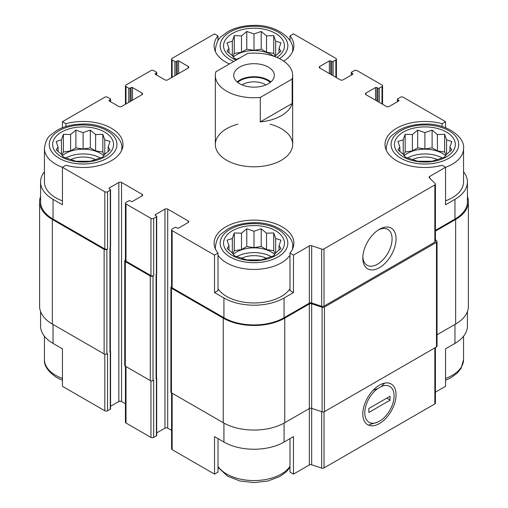 <?xml version="1.0" encoding="UTF-8"?>
<svg xmlns="http://www.w3.org/2000/svg" width="508" height="508" viewBox="0 0 508 508"><rect width="100%" height="100%" fill="white"/><g stroke="black" fill="none" stroke-linecap="round" stroke-linejoin="round"><path stroke-width="0.76" d="M407.613 158.013A24.651 14.23 180 0 1 442.17 158.013M445.624 155.727A24.651 14.23 0 0 0 442.322 153.365A24.651 14.23 0 0 0 404.158 155.727M236.722 256.673A24.651 14.23 180 0 1 271.278 256.673M274.733 254.394A24.651 14.23 0 0 0 271.431 252.025A24.651 14.23 0 0 0 233.267 254.394M65.83 158.013A24.651 14.23 180 0 1 100.387 158.013M103.842 155.727A24.651 14.23 0 0 0 100.54 153.365A24.651 14.23 0 0 0 62.376 155.727M236.722 59.347A24.651 14.23 180 0 1 240.341 57.652M273.698 56.21A24.651 14.23 0 0 0 271.431 54.699A24.651 14.23 0 0 0 233.267 57.067M467.424 311.556L467.424 326.022A42.532 24.555 0 0 1 454.965 343.389L445.567 348.818L445.567 386.309L435.42 392.163M435.42 230.359L454.965 219.075L454.965 199.339L445.567 204.768L445.567 167.272L442.074 165.259A39.878 23.025 180 0 1 385.013 144.482A39.878 23.025 180 0 1 442.074 123.711L445.567 121.691L445.567 127.73M442.074 123.711L442.074 126.524M330.727 74.333L330.727 60.916L331.756 61.506A0.965 0.559 0 0 0 333.121 61.506L335.858 59.931A1.93 1.118 0 0 0 336.423 59.138A1.93 1.118 0 0 0 335.858 58.35L293.478 33.884L289.985 35.897L289.985 40.672M229.425 63.951A39.878 23.025 180 0 1 214.122 45.822A39.878 23.025 180 0 1 218.015 35.897L214.522 33.884L172.142 58.35A1.93 1.118 0 0 0 171.577 59.138A1.93 1.118 0 0 0 172.142 59.931L174.879 61.506A0.965 0.559 0 0 0 176.244 61.506L177.273 60.916A0.965 0.559 0 0 1 178.638 60.916L188.208 66.44A1.93 1.118 0 0 1 188.773 67.227A1.93 1.118 0 0 1 188.208 68.021L167.704 79.858A1.93 1.118 0 0 1 164.967 79.858L155.397 74.333L155.397 73.546A0.965 0.559 0 0 0 155.111 73.939A0.965 0.559 0 0 0 155.397 74.333M218.015 35.897L218.015 40.672M214.522 292.576L218.015 290.557L218.015 253.067A39.878 23.025 180 0 1 214.122 243.148A39.878 23.025 180 0 1 254 220.123A39.878 23.025 180 0 1 293.878 243.148A39.878 23.025 180 0 1 289.985 253.067L293.478 255.086L293.478 292.576L284.074 298.005A42.532 24.555 0 0 1 223.926 298.005L214.522 292.576L214.522 255.086L218.015 253.067M289.985 253.067L289.985 290.557L293.478 292.576M218.015 438.639L218.015 472.103L214.522 474.116L214.522 436.626L223.926 442.049A42.532 24.555 0 0 0 284.074 442.049L284.074 423.1M289.985 438.639L289.985 472.103L293.478 474.116L293.478 436.626L284.074 442.049M110.363 247.333L110.363 351.58A1.448 0.838 0 0 1 109.938 352.171L110.28 351.974A0.965 0.559 0 0 0 110.566 351.58L110.566 408.8A0.965 0.559 0 0 1 110.28 409.2L107.55 410.775A1.93 1.118 0 0 1 104.813 410.775L62.433 386.309L62.433 348.818L53.035 343.389L53.035 324.447M62.433 127.73L62.433 121.691L65.926 123.711A39.878 23.025 180 0 1 122.987 144.482A39.878 23.025 180 0 1 65.926 165.259L62.433 167.272L62.433 204.768L53.035 199.339A42.532 24.555 0 0 1 40.577 181.978A42.532 24.555 0 0 1 44.444 171.742M65.926 123.711L65.926 126.524M156.705 432.911L164.967 428.142A1.93 1.118 0 0 1 167.704 428.142L167.704 209.106L188.208 220.948A1.93 1.118 0 0 1 188.773 221.736A1.93 1.118 0 0 1 188.208 222.523L178.638 228.048A0.965 0.559 0 0 1 177.273 228.048L176.244 227.457A0.965 0.559 0 0 0 174.879 227.457L172.142 229.038A1.93 1.118 0 0 0 171.577 229.826A1.93 1.118 0 0 0 172.142 230.613L214.522 255.086M171.577 229.826L171.577 287.052A1.93 1.118 0 0 0 172.142 287.839L223.926 317.735A42.532 24.555 0 0 0 284.074 317.735L309.347 303.149L309.347 245.923L293.478 255.086M429.698 178.092L429.698 176.435L445.567 167.272M454.965 199.339A42.532 24.555 0 0 0 467.424 181.978A42.532 24.555 0 0 0 463.556 171.742M454.965 219.075A42.532 24.555 0 0 0 467.424 201.708L467.424 181.978M445.567 121.691L403.187 97.225A1.93 1.118 0 0 0 400.45 97.225L397.72 98.8A0.965 0.559 0 0 0 397.434 99.2A0.965 0.559 0 0 0 397.72 99.593L398.742 100.184A0.965 0.559 0 0 1 399.028 100.578A0.965 0.559 0 0 1 398.742 100.971L389.172 106.496A1.93 1.118 0 0 1 386.442 106.496L365.931 94.659L365.931 93.078A1.93 1.118 0 0 0 365.366 93.872A1.93 1.118 0 0 0 365.931 94.659M132.499 100.184L132.499 87.554L142.069 93.078A1.93 1.118 0 0 1 142.634 93.872A1.93 1.118 0 0 1 142.069 94.659L121.558 106.496A1.93 1.118 0 0 1 118.828 106.496L109.258 100.971L109.258 100.184L110.28 99.593A0.965 0.559 0 0 0 110.566 99.2A0.965 0.559 0 0 0 110.28 98.8L107.55 97.225A1.93 1.118 0 0 0 104.813 97.225L62.433 121.691M40.577 181.978L40.577 201.708A42.532 24.555 0 0 0 53.035 219.075L104.813 248.964A1.93 1.118 0 0 0 107.55 248.964L107.55 191.745L110.28 190.163A0.965 0.559 0 0 0 110.566 189.77A0.965 0.559 0 0 0 110.28 189.376L109.258 188.786L109.258 187.992A0.965 0.559 0 0 0 108.972 188.385A0.965 0.559 0 0 0 109.258 188.786M62.433 167.272L104.813 191.745A1.93 1.118 0 0 0 107.55 191.745M270.065 124.174A38.665 22.327 180 0 1 292.665 144.482A38.665 22.327 180 0 1 268.796 165.106A38.665 22.327 180 0 1 226.657 160.268A38.665 22.327 180 0 1 215.335 144.482A38.665 22.327 180 0 1 237.934 124.174M365.931 93.078L375.501 87.554A0.965 0.559 0 0 1 376.873 87.554L377.895 88.144A0.965 0.559 0 0 0 379.26 88.144L381.997 86.57A1.93 1.118 0 0 0 382.562 85.782A1.93 1.118 0 0 0 381.997 84.988L357.048 70.587A1.93 1.118 0 0 0 354.311 70.587L351.58 72.161A0.965 0.559 0 0 0 351.295 72.561A0.965 0.559 0 0 0 351.58 72.955L352.603 73.546A0.965 0.559 0 0 1 352.889 73.939A0.965 0.559 0 0 1 352.603 74.333L343.033 79.858A1.93 1.118 0 0 1 340.296 79.858L319.792 68.021L319.792 66.44A1.93 1.118 0 0 0 319.227 67.227A1.93 1.118 0 0 0 319.792 68.021M319.792 66.44L329.362 60.916A0.965 0.559 0 0 1 330.727 60.916M289.985 35.897A39.878 23.025 180 0 1 293.878 45.822A39.878 23.025 180 0 1 283.743 61.157M155.397 73.546L156.42 72.955A0.965 0.559 0 0 0 156.705 72.561A0.965 0.559 0 0 0 156.42 72.161L153.689 70.587A1.93 1.118 0 0 0 150.952 70.587L126.003 84.988A1.93 1.118 0 0 0 125.438 85.782A1.93 1.118 0 0 0 126.003 86.57L128.74 88.144A0.965 0.559 0 0 0 130.105 88.144L131.127 87.554A0.965 0.559 0 0 1 132.499 87.554M109.258 100.184A0.965 0.559 0 0 0 108.972 100.578A0.965 0.559 0 0 0 109.258 100.971M109.258 187.992L118.828 182.467A1.93 1.118 0 0 1 121.558 182.467L142.069 194.31A1.93 1.118 0 0 1 142.634 195.097A1.93 1.118 0 0 1 142.069 195.885L132.499 201.409A0.965 0.559 0 0 1 131.127 201.409L130.105 200.819A0.965 0.559 0 0 0 128.74 200.819L126.003 202.4A1.93 1.118 0 0 0 125.438 203.187A1.93 1.118 0 0 0 126.003 203.975L150.952 218.383A1.93 1.118 0 0 0 153.689 218.383L156.42 216.802A0.965 0.559 0 0 0 156.705 216.408A0.965 0.559 0 0 0 156.42 216.014L155.397 215.424L155.397 214.63A0.965 0.559 0 0 0 155.111 215.024A0.965 0.559 0 0 0 155.397 215.424M155.397 214.63L164.967 209.106A1.93 1.118 0 0 1 167.704 209.106M309.347 303.149A1.93 1.118 0 0 1 311.677 302.971L311.677 245.745A1.93 1.118 0 0 0 309.347 245.923M311.677 245.745L321.678 249.079A1.93 1.118 0 0 0 324.009 248.901L434.854 184.906A1.93 1.118 0 0 0 435.42 184.112A1.93 1.118 0 0 0 435.165 183.553L429.393 177.781A1.93 1.118 0 0 1 429.133 177.229A1.93 1.118 0 0 1 429.698 176.435M437.039 334.797L455.651 324.053A43.504 25.114 0 0 0 468.389 306.292L468.389 201.708A43.504 25.114 0 0 0 467.424 196.444M293.478 474.116L309.347 464.953A1.93 1.118 0 0 1 311.677 464.776L311.677 408.343L322.11 411.817A1.93 1.118 0 0 0 324.441 411.645L436.474 346.964A1.93 1.118 0 0 0 437.039 346.17L437.039 241.592A1.93 1.118 0 0 0 436.778 241.033L435.42 239.674M309.347 303.936A1.93 1.118 0 0 1 311.677 303.759L311.677 408.343A1.93 1.118 0 0 0 309.347 408.521L309.347 303.936L284.759 318.129A43.504 25.114 0 0 1 223.241 318.129L171.463 288.233A1.93 1.118 0 0 1 170.891 287.445A1.93 1.118 0 0 1 171.463 286.658L171.577 286.588M170.891 287.445L170.891 392.03A1.93 1.118 0 0 0 171.463 392.817L223.241 422.713A43.504 25.114 0 0 0 284.759 422.713L309.347 408.521L309.347 464.953M40.577 196.444A43.504 25.114 0 0 0 39.611 201.708L39.611 306.292A43.504 25.114 0 0 0 52.349 324.053L104.127 353.943A1.93 1.118 0 0 0 106.864 353.943L107.55 353.549L107.55 410.775M125.438 259.95L125.317 260.02A1.93 1.118 0 0 0 124.752 260.807L124.752 365.392A1.93 1.118 0 0 0 125.317 366.179L150.273 380.587A1.93 1.118 0 0 0 153.003 380.587L153.689 380.187L153.689 437.413L156.42 435.839A0.965 0.559 0 0 0 156.705 435.439L156.705 378.219A0.965 0.559 0 0 0 156.502 377.876M109.938 352.171L109.938 247.587L110.28 247.39A0.965 0.559 0 0 0 110.566 246.996L110.566 189.77M156.42 435.839L156.42 378.612L156.083 378.809L156.083 274.225L156.42 274.028A0.965 0.559 0 0 0 156.705 273.634L156.705 216.408M311.677 302.971L321.678 306.305A1.93 1.118 0 0 0 324.009 306.127L434.854 242.126A1.93 1.118 0 0 0 435.42 241.338L435.42 184.112M379.432 267.672A23.508 13.576 120 0 0 396.056 238.874A23.508 13.576 120 0 0 379.432 229.279A23.508 13.576 120 0 0 362.807 258.07A23.508 13.576 120 0 0 379.432 267.672M39.611 201.708A43.504 25.114 0 0 0 52.349 219.469L104.127 249.364A1.93 1.118 0 0 0 106.864 249.364L107.55 248.964M110.566 406.273L118.828 401.504L118.828 182.467M125.438 403.739L121.558 401.504A1.93 1.118 0 0 0 118.828 401.504M125.438 203.187L125.438 260.413A1.93 1.118 0 0 0 126.003 261.201L150.952 275.609A1.93 1.118 0 0 0 153.689 275.609L153.689 218.383M124.752 260.807A1.93 1.118 0 0 0 125.317 261.595L150.273 276.003A1.93 1.118 0 0 0 153.003 276.003L153.689 275.609M167.704 428.142L171.577 430.378M311.677 303.759L322.11 307.238A1.93 1.118 0 0 0 324.441 307.061L436.474 242.38A1.93 1.118 0 0 0 437.039 241.592M435.42 231.146L455.651 219.469A43.504 25.114 0 0 0 468.389 201.708M156.083 378.809A1.448 0.838 0 0 0 156.502 378.219L156.502 273.971M110.566 351.58A0.965 0.559 0 0 0 110.363 351.238M156.42 378.612A0.965 0.559 0 0 0 156.705 378.219M171.577 392.887L171.577 448.862A1.93 1.118 0 0 0 172.142 449.65L214.522 474.116M311.677 464.776L321.678 468.109A1.93 1.118 0 0 0 324.009 467.931L434.854 403.936A1.93 1.118 0 0 0 435.42 403.149L435.42 347.567M379.432 423.558A23.508 13.576 120 0 0 396.056 394.767A23.508 13.576 120 0 0 379.432 385.166A23.508 13.576 120 0 0 362.807 413.963A23.508 13.576 120 0 0 379.432 423.558M40.577 311.556L40.577 326.022A42.532 24.555 0 0 0 53.035 343.389M125.438 366.249L125.438 422.218A1.93 1.118 0 0 0 126.003 423.012L150.952 437.413A1.93 1.118 0 0 0 153.689 437.413M362.839 256.87A20.701 11.951 120 0 0 367.094 265.259A20.701 11.951 120 0 0 377.45 264.23A20.701 11.951 120 0 0 390.97 245.986A20.701 11.951 120 0 0 387.801 229.4A20.701 11.951 120 0 0 378.409 229.908M289.985 288.811A38.665 22.327 180 0 1 226.657 296.424A38.665 22.327 180 0 1 218.015 288.811M386.385 150.463A38.665 22.327 180 0 1 386.22 148.431C387.115 141.808 389.198 137.312 392.481 134.944L398.85 130.258C406.235 126.213 414.845 124.149 424.688 124.06C446.227 123.044 465.233 137.166 463.556 148.431L463.556 181.978A38.665 22.327 180 0 1 445.567 200.838M62.433 200.838A38.665 22.327 180 0 1 55.766 197.764A38.665 22.327 180 0 1 44.444 181.978L44.444 148.431C45.333 141.808 47.422 137.312 50.698 134.944L57.074 130.258C64.459 126.213 73.069 124.149 82.906 124.06C104.445 123.044 123.45 137.166 121.78 148.431A38.665 22.327 180 0 1 121.615 150.463M61.576 156.915A30.448 17.583 180 0 1 75.228 127.502A30.448 17.583 180 0 1 112.522 149.035A30.448 17.583 180 0 1 61.576 156.915M61.443 139.821L56.153 141.51L58.09 147.041L56.153 149.854L61.443 154.267L63.379 157.074L75.889 161.246L90.335 161.246L95.618 159.55L102.845 157.074L104.775 154.267L110.065 149.854L108.128 147.041L110.065 141.51L104.775 139.821L102.845 134.29L95.618 134.531L90.335 130.118L83.109 132.601L75.889 130.118L70.599 134.531L63.379 134.29L61.443 139.821L61.443 154.267M70.714 159.601A19.336 11.163 180 0 1 95.51 159.601M232.467 255.575A30.448 17.583 180 0 1 246.12 226.162A30.448 17.583 180 0 1 283.413 247.694A30.448 17.583 180 0 1 232.467 255.575M232.334 238.481L227.044 240.176L228.981 245.707L227.044 248.514L232.334 252.927L234.264 255.74L246.78 259.906L261.22 259.906L266.51 258.216L273.736 255.74L275.666 252.927L280.956 248.514L279.019 245.707L280.956 240.176L275.666 238.481L273.736 232.95L266.51 233.197L261.22 228.784L254 231.261L246.78 228.784L241.49 233.197L234.264 232.95L232.334 238.481L232.334 252.927M241.598 258.261A19.336 11.163 180 0 1 266.402 258.261M236.156 60.065A30.448 17.583 180 0 1 232.467 58.255A30.448 17.583 180 0 1 232.01 33.661A30.448 17.583 180 0 1 274.58 32.861A30.448 17.583 180 0 1 276.879 57.423M403.358 156.915A30.448 17.583 180 0 1 417.011 127.502A30.448 17.583 180 0 1 454.304 149.035A30.448 17.583 180 0 1 403.358 156.915M274.999 56.674L275.666 55.601L280.956 51.187L279.019 48.381L280.956 42.85L275.666 41.161L273.736 35.63L266.51 35.871L261.22 31.458L254 33.934L246.78 31.458L241.49 35.871L234.264 35.63L232.334 41.161L227.044 42.85L228.981 48.381L227.044 51.187L232.334 55.601L234.264 58.414L237.141 59.5M403.225 139.821L397.935 141.51L399.872 147.041L397.935 149.854L403.225 154.267L405.155 157.074L417.665 161.246L432.111 161.246L437.401 159.55L444.621 157.074L446.557 154.267L451.847 149.854L449.91 147.041L451.847 141.51L446.557 139.821L444.621 134.29L437.401 134.531L432.111 130.118L424.891 132.601L417.665 130.118L412.382 134.531L405.155 134.29L403.225 139.821L403.225 154.267M412.49 159.601A19.336 11.163 180 0 1 437.286 159.601M279.019 52.902L279.019 48.381M275.666 55.601L275.666 41.161M275.152 56.432L273.736 53.372L273.736 35.63M273.736 53.372L266.51 52.254L266.51 35.871M266.51 52.254L261.22 49.2L261.22 31.458M261.22 49.2L254 50.317L254 33.934M254 50.317L246.78 49.2L246.78 31.458M246.78 49.2L241.49 52.254L241.49 35.871M241.49 52.254L234.264 53.372L234.264 35.63M232.334 55.601L232.334 41.161M234.264 53.372L232.848 56.432M228.981 52.902L228.981 48.381M108.128 151.568L108.128 147.041M104.775 154.267L104.775 139.821M104.267 155.099L102.845 152.032L102.845 134.29M102.845 152.032L95.618 150.914L95.618 134.531M95.618 150.914L90.335 147.866L90.335 130.118M90.335 147.866L83.109 148.984L83.109 132.601M83.109 148.984L75.889 147.866L75.889 130.118M75.889 147.866L70.599 150.914L70.599 134.531M70.599 150.914L63.379 152.032L63.379 134.29M63.379 152.032L61.957 155.099M58.09 151.568L58.09 147.041M279.019 250.228L279.019 245.707M275.666 252.927L275.666 238.481M275.152 253.759L273.736 250.698L273.736 232.95M273.736 250.698L266.51 249.58L266.51 233.197M266.51 249.58L261.22 246.526L261.22 228.784M261.22 246.526L254 247.644L254 231.261M254 247.644L246.78 246.526L246.78 228.784M246.78 246.526L241.49 249.58L241.49 233.197M241.49 249.58L234.264 250.698L234.264 232.95M234.264 250.698L232.848 253.759M228.981 250.228L228.981 245.707M449.91 151.568L449.91 147.041M446.557 154.267L446.557 139.821M446.043 155.099L444.621 152.032L444.621 134.29M444.621 152.032L437.401 150.914L437.401 134.531M437.401 150.914L432.111 147.866L432.111 130.118M432.111 147.866L424.891 148.984L424.891 132.601M424.891 148.984L417.665 147.866L417.665 130.118M417.665 147.866L412.382 150.914L412.382 134.531M412.382 150.914L405.155 152.032L405.155 134.29M405.155 152.032L403.733 155.099M399.872 151.568L399.872 147.041M292.157 79.045L260.274 97.447A38.665 22.327 180 0 1 215.335 75.419A38.665 22.327 180 0 1 215.843 71.793L247.726 53.391A38.665 22.327 180 0 1 281.343 59.633A38.665 22.327 180 0 1 292.665 75.419A38.665 22.327 180 0 1 292.157 79.045L292.157 103.511A38.665 22.327 180 0 1 260.274 121.914L260.274 97.447M268.357 83.706A20.301 11.722 180 0 1 246.234 86.246A20.301 11.722 180 0 1 233.699 75.419A20.301 11.722 180 0 1 254 63.697A20.301 11.722 180 0 1 274.301 75.419A20.301 11.722 180 0 1 268.357 83.706M292.157 103.511L260.274 121.914M237.122 81.928A20.301 11.722 180 0 1 270.878 81.928M237.719 82.423A19.336 11.163 180 0 1 270.281 82.423M242.068 84.899A16.066 9.277 180 0 1 265.932 84.899M381.248 386.544L377.622 388.639A20.701 11.951 120 0 0 364.795 412.814A20.701 11.951 120 0 0 377.622 422.18L381.248 420.091A20.701 11.951 120 0 0 394.075 395.91A20.701 11.951 120 0 0 381.248 386.544L384.639 383.127M390.03 400.221L368.84 412.452L368.84 408.508L390.03 396.272L390.03 400.221L386.886 398.088M369.36 424.656L377.622 422.18M377.622 388.639L373.151 390.214M172.142 287.839L172.142 230.613M223.926 317.735L223.926 298.005M284.074 317.735L284.074 298.005M53.035 219.075L53.035 199.339M104.813 248.964L104.813 191.745M321.678 306.305L321.678 249.079M324.009 306.127L324.009 248.901M434.854 242.126L434.854 184.906M397.72 101.562L397.72 99.593M398.742 100.971L398.742 100.184M375.501 100.184L375.501 87.554M376.873 100.971L376.873 87.554M377.895 101.562L377.895 88.144M379.26 102.356L379.26 88.144M381.997 103.93L381.997 86.57M351.58 74.924L351.58 72.955M352.603 74.333L352.603 73.546M329.362 73.546L329.362 60.916M331.756 74.924L331.756 61.506M333.121 75.717L333.121 61.506M335.858 77.292L335.858 59.931M172.142 77.292L172.142 59.931M174.879 75.717L174.879 61.506M176.244 74.924L176.244 61.506M177.273 74.333L177.273 60.916M178.638 73.546L178.638 60.916M188.208 68.021L188.208 66.44M156.42 74.924L156.42 72.955M126.003 103.93L126.003 86.57M128.74 102.356L128.74 88.144M130.105 101.562L130.105 88.144M131.127 100.971L131.127 87.554M142.069 94.659L142.069 93.078M110.28 101.562L110.28 99.593M106.864 353.943L106.864 249.364M110.28 409.2L110.28 351.974M110.28 247.39L110.28 190.163M121.558 401.504L121.558 182.467M142.069 195.885L142.069 194.31M126.003 261.201L126.003 203.975M150.952 275.609L150.952 218.383M153.003 380.587L153.003 276.003M156.42 274.028L156.42 216.802M164.967 428.142L164.967 209.106M188.208 222.523L188.208 220.948M171.463 392.817L171.463 288.233M223.241 422.713L223.241 318.129M284.759 422.713L284.759 318.129M322.11 411.817L322.11 307.238M324.441 411.645L324.441 307.061M436.474 346.964L436.474 242.38M455.651 324.053L455.651 219.469M52.349 324.053L52.349 219.469M104.127 353.943L104.127 249.364M109.938 350.984L109.938 247.587M125.317 366.179L125.317 261.595M150.273 380.587L150.273 276.003M156.083 377.622L156.083 274.225M172.142 449.65L172.142 393.211M223.926 442.049L223.926 423.1M321.678 468.109L321.678 411.677M324.009 467.931L324.009 411.829M434.854 403.936L434.854 347.897M454.965 343.389L454.965 324.447M104.813 410.775L104.813 354.203M126.003 423.012L126.003 366.573M150.952 437.413L150.952 380.841M59.188 158.293A33.833 19.533 180 0 1 74.352 125.616A33.833 19.533 180 0 1 115.792 149.536A33.833 19.533 180 0 1 59.188 158.293M62.433 167.297A38.665 22.327 180 0 1 55.766 164.217A38.665 22.327 180 0 1 44.444 148.431M230.073 256.959A33.833 19.533 180 0 1 245.243 224.276A33.833 19.533 180 0 1 286.683 248.202A33.833 19.533 180 0 1 230.073 256.959M289.985 255.264A38.665 22.327 180 0 1 226.657 262.877A38.665 22.327 180 0 1 218.015 255.264M215.494 249.13A38.665 22.327 180 0 1 215.335 247.091C216.224 240.475 218.313 235.979 221.59 233.604L227.965 228.917C235.344 224.879 243.954 222.809 253.797 222.726C275.336 221.704 294.342 235.826 292.665 247.091A38.665 22.327 180 0 1 292.506 249.13M62.433 378.435A38.665 22.327 180 0 1 55.766 375.355A38.665 22.327 180 0 1 44.444 359.569C43.84 365.557 47.949 371.558 56.769 377.571L62.433 380.27M289.985 466.408A38.665 22.327 180 0 1 226.657 474.021A38.665 22.327 180 0 1 218.015 466.408M233.737 61.462A33.833 19.533 180 0 1 230.073 59.633A33.833 19.533 180 0 1 229.533 32.328A33.833 19.533 180 0 1 276.796 31.388A33.833 19.533 180 0 1 279.521 58.649M215.494 51.803A38.665 22.327 180 0 1 215.335 49.765C216.224 43.148 218.313 38.652 221.59 36.278L227.965 31.598C235.344 27.553 243.954 25.489 253.797 25.4C275.336 24.378 294.342 38.506 292.665 49.765A38.665 22.327 180 0 1 292.506 51.803M400.964 158.293A33.833 19.533 180 0 1 416.135 125.616A33.833 19.533 180 0 1 457.575 149.536A33.833 19.533 180 0 1 400.964 158.293M463.556 148.431A38.665 22.327 180 0 1 445.567 167.297M463.556 336.258L463.556 359.569A38.665 22.327 180 0 1 445.567 378.435M397.434 101.727L397.434 99.2M382.562 104.261L382.562 85.782M351.295 75.089L351.295 72.561M336.423 77.622L336.423 59.138M171.577 77.622L171.577 59.138M156.705 75.089L156.705 72.561M125.438 104.261L125.438 85.782M110.566 101.727L110.566 99.2M121.78 148.431L121.78 150.108M215.335 247.091L215.335 248.768M292.665 247.091L292.665 248.768M44.444 336.258L44.444 359.569M218.015 467.328L227.66 476.231L239.954 480.987L254.203 482.6L268.046 480.987L280.035 476.402L286.41 471.722L289.985 467.328M215.335 49.765L215.335 51.448M292.665 49.765L292.665 51.448M386.22 148.431L386.22 150.108M463.556 359.569L461.131 368.236L457.302 373.056L450.926 377.742L445.567 380.27M215.335 75.419L215.335 144.482M292.665 75.419L292.665 144.482"/></g></svg>
